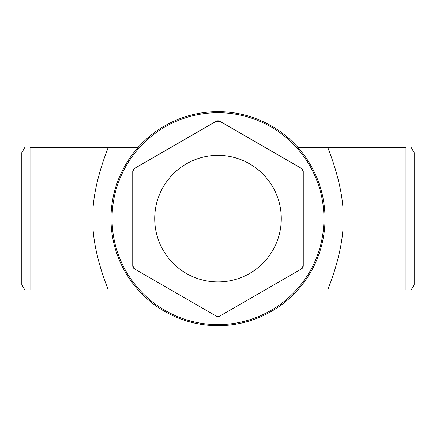 <?xml version="1.0" encoding="UTF-8"?>
<svg xmlns="http://www.w3.org/2000/svg" width="436" height="436" viewBox="0 0 436 436"><rect width="100%" height="100%" fill="white"/><g stroke="black" fill="none" stroke-linecap="round" stroke-linejoin="round"><path stroke-width="0.65" d="M301.467 168.41L303.254 171.501L303.254 265.818L301.467 268.908L219.782 316.067L216.218 316.067L134.533 268.908L132.746 265.818L132.746 171.501L134.533 168.41L216.218 121.246L219.782 121.246L301.467 168.41A3.57 3.57 0 0 1 303.254 171.501L303.254 265.818A3.57 3.57 0 0 1 301.467 268.908L219.782 316.067A3.57 3.57 0 0 1 216.218 316.067L134.533 268.908A3.57 3.57 0 0 1 132.746 265.818L132.746 171.501A3.57 3.57 0 0 1 134.533 168.41L216.218 121.246A3.57 3.57 0 0 1 219.782 121.246L301.467 168.41M281.28 218.659A63.28 63.28 0 0 0 186.357 163.854A63.28 63.28 0 0 0 186.357 273.459A63.28 63.28 0 0 0 281.28 218.659M297.766 147.314L327.709 147.314C336.281 169.228 341.328 189.006 342.854 206.659L342.854 147.314L405.96 147.314C412.887 147.314 412.887 147.314 405.96 147.314C412.887 147.314 412.887 147.314 405.96 147.314L405.96 290.005C412.887 290.005 412.887 290.005 405.96 290.005C412.887 290.005 412.887 290.005 405.96 290.005L342.854 290.005L342.854 230.655C341.328 248.307 336.281 268.091 327.709 290.005L342.854 290.005M108.291 290.005L93.146 290.005L93.146 230.655C94.672 248.307 99.719 268.091 108.291 290.005L138.234 290.005M297.766 290.005L327.709 290.005M93.146 290.005L30.04 290.005C23.113 290.005 23.113 290.005 30.04 290.005C23.113 290.005 23.113 290.005 30.04 290.005L30.04 147.314L108.291 147.314C99.719 169.228 94.672 189.006 93.146 206.659L93.146 147.314M218 111.643A107.016 107.016 0 0 0 110.984 218.659A107.016 107.016 0 0 0 218 325.676A107.016 107.016 0 0 0 325.016 218.659A107.016 107.016 0 0 0 218 111.643A107.016 107.016 0 0 0 110.984 218.659A107.016 107.016 0 0 0 218 325.676A107.016 107.016 0 0 0 325.016 218.659A107.016 107.016 0 0 0 218 111.643M93.146 206.659L93.146 230.655M24.89 290.005L21.8 284.654L21.8 152.665L24.89 147.314M30.04 147.314C23.113 147.314 23.113 147.314 30.04 147.314C23.113 147.314 23.113 147.314 30.04 147.314M108.291 147.314L138.234 147.314M342.854 147.314L327.709 147.314M342.854 206.659L342.854 230.655M411.11 290.005L414.2 284.654L414.2 152.665L411.11 147.314M218 112.711A105.948 105.948 0 0 1 309.756 271.633A105.948 105.948 0 0 1 126.244 271.633A105.948 105.948 0 0 1 218 112.711"/></g></svg>
